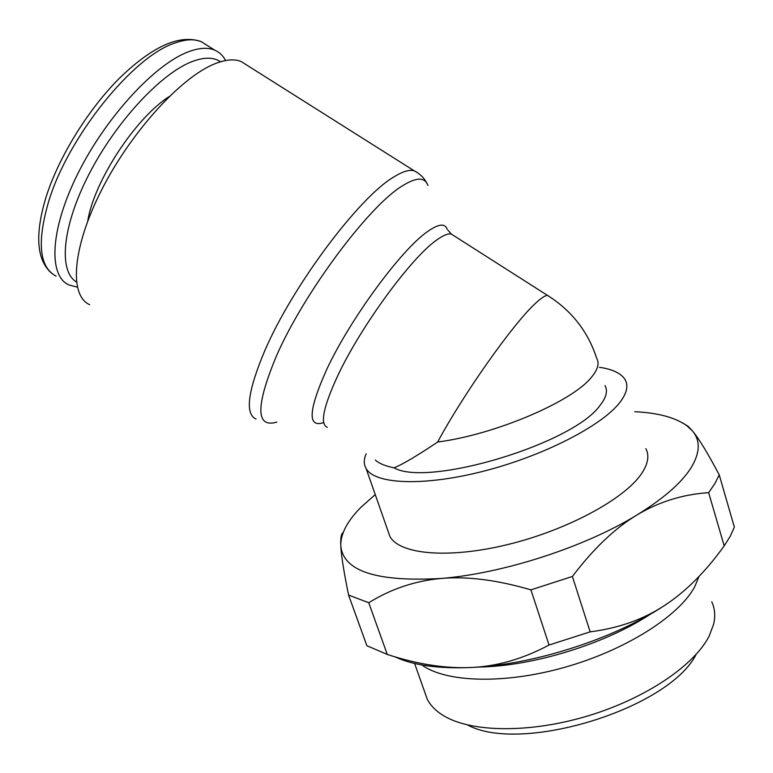 <?xml version="1.0" encoding="UTF-8"?>
<svg xmlns="http://www.w3.org/2000/svg" width="773" height="773" viewBox="0 0 773 773"><rect width="100%" height="100%" fill="white"/><g stroke="black" fill="none" stroke-linecap="round" stroke-linejoin="round"><path stroke-width="1.16" d="M421.807 664.954C445.654 682.414 503.832 684.54 564.667 667.331C625.502 650.19 678.839 616.265 694.627 586.92L699.034 576.436M424.503 691.458L427.237 699.169C430.58 705.788 436.349 711.479 444.533 716.242C472.293 732.466 530.22 733.306 587.944 715.895C645.658 698.521 694.608 665.302 709.266 635.841L713.663 624.101C715.518 615.897 714.88 608.448 711.74 601.761M467.626 724.977C520.751 754.1 668.645 708.976 696.058 654.528M708.648 492.643L714.909 483.56L719.238 474.883C707.913 453.413 699.034 438.822 692.598 431.112C700.609 440.755 700.058 453.046 690.936 467.984C681.284 483.106 663.234 498.807 636.788 515.079C658.712 501.87 682.665 494.391 708.648 492.643L724.195 545.873C705.594 571.807 685.68 591.703 664.442 605.559C643.291 619.463 618.516 628.227 590.137 631.85L549.043 645.04C523.186 658.809 497.387 666.287 471.665 667.466C533.273 664.79 613.868 639 664.442 605.559M719.238 474.883L734.35 527.138L730.234 536.317L724.195 545.873M343.193 532.52C341.357 533.496 340.535 537.428 340.738 544.289L340.796 545.719L340.767 544.24C341.164 532.674 348.005 520.248 361.281 506.982L375.243 494.594M77.31 287.131L68.836 284.928C48.042 275.575 50.061 228.856 78.295 172.746C106.345 116.665 155.189 63.985 188.477 51.762C199.067 47.81 207.782 47.259 214.633 50.11C219.368 52.129 223.02 55.598 225.59 60.516M76.43 281.952C58.371 271.265 62.033 226.45 89.021 174.186C115.834 121.941 160.997 73.406 191.984 61.637C204.149 57.009 213.648 57.047 220.489 61.772M89.658 304.678C69.039 295.615 72.053 247.843 101.717 189.752C131.188 131.71 181.481 76.759 215.078 63.695C225.687 59.492 234.374 58.767 241.118 61.511L246.935 65.183M276.821 422.097C255.689 428.281 255.544 406.269 276.386 356.073C303.75 293.17 368.827 205.976 402.318 185.897C416.396 177.056 424.937 176.93 427.933 185.501M323.114 422.763C307.412 427.749 308.572 410.067 326.602 369.716C349.85 319.539 401.119 249.766 427.372 231.707C438.465 223.822 445.064 223.039 447.2 229.339M437.653 442.03C463.365 394.182 512.731 324.331 534.897 303.895C541.003 298.088 545.245 295.276 547.603 295.479C571.614 310.601 587.992 331.559 596.717 358.343C599.577 363.339 597.819 369.649 591.422 377.272C572.349 401.622 494.768 434.706 437.653 442.03C416.947 455.896 402.404 464.496 394.046 467.839C427.73 487.454 573.508 443.76 600.032 405.371C606.303 397.477 607.965 390.877 605.008 385.582M645.88 448.669C649.523 455.635 648.035 464.032 641.406 473.849C624.275 499.271 566.474 530.423 507.098 544.714C447.673 559.13 399.177 554.27 389.863 536.327L387.969 530.925M366.17 453.799C363.697 459.326 363.677 464.225 366.102 468.486C374.663 484.207 422.908 486.661 482.883 471.366C542.801 456.196 601.78 425.942 619.801 402.491C626.777 393.438 628.565 385.872 625.173 379.785C621.347 373.407 612.767 369.252 599.442 367.31M375.34 460.041C378.963 463.414 385.196 466.013 394.046 467.839M87.716 221.155C93.948 181.481 135.304 118.172 169.2 96.548M394.984 656.837C413.091 665.35 438.649 668.896 471.665 667.466C445.886 668.732 417.758 664.394 387.273 654.451L366.875 645.716L348.584 595.084L368.75 602.737C391.061 588.891 415.159 580.813 441.074 578.475C376.519 582.079 343.096 571.16 340.796 545.719C341.222 555.285 343.821 571.74 348.584 595.084M634.768 411.7C657.949 412.821 675.322 417.497 686.878 425.739L692.598 431.112L688.144 426.338L682.269 422.725M441.074 578.475C466.911 576.127 496.855 579.924 530.916 589.857L572.397 576.474C593.432 548.704 614.902 528.239 636.788 515.079C584.794 547.11 502.914 573.547 441.074 578.475M387.273 654.451L368.75 602.737M530.916 589.857L549.043 645.04M590.137 631.85L572.397 576.474M56.052 276.154C39.249 267.1 36.804 242.142 48.718 201.27C68.072 136.84 133.217 56.216 174.804 43.075C185.51 39.22 194.361 38.766 201.347 41.713L207.357 45.51M256.037 419.034C244.78 414.009 247.718 391.186 264.839 350.594C292.416 286.155 359.145 197.105 393.708 177.036C402.636 171.451 409.477 169.374 414.231 170.823L417.604 172.756M327.288 427.324C319.751 424.155 323.327 406.762 338.023 375.137C360.943 326.419 410.676 258.482 435.962 240.558C442.881 235.417 448.002 233.262 451.335 234.093L453.79 235.659M447.915 230.18L451.335 234.093L549.149 296.446M427.237 699.169L414.608 663.476M51.888 273.478C36.621 260.414 34.64 235.069 45.945 197.415C58.439 157.75 87.349 110.568 118.82 78.817C152.262 46.254 179.771 33.886 201.347 41.713L214.633 50.11M426.754 183.008C423.991 177.713 419.816 173.654 414.231 170.823L241.118 61.511M651.079 613.752C605.124 644.151 532.452 666.432 478.004 667.08M389.863 536.327L366.102 468.486M686.878 425.739L688.144 426.338"/></g></svg>
